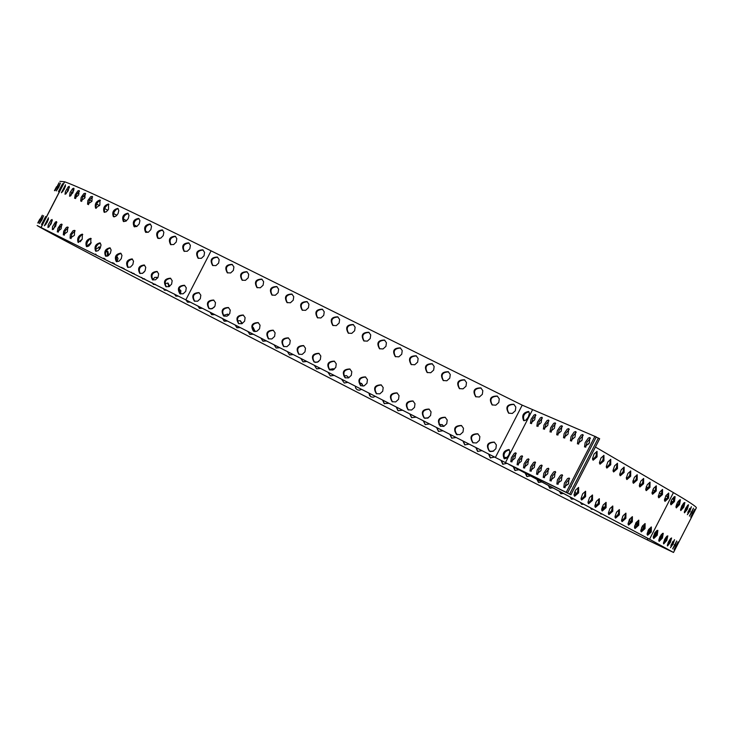 <?xml version="1.0" encoding="UTF-8"?>
<svg xmlns="http://www.w3.org/2000/svg" width="733" height="733" viewBox="0 0 733 733"><rect width="100%" height="100%" fill="white"/><g stroke="black" fill="none" stroke-linecap="round" stroke-linejoin="round"><path stroke-width="1.1" d="M673.526 552.462L696.35 507.868C696.845 506.952 689.203 501.867 673.425 492.622L649.557 539.25L673.526 552.462L648.183 540.34C529.116 481.343 56.578 238.023 37.108 225.535L185.834 299.87L38.226 226.112C57.531 238.5 528.658 481.095 647.202 539.836L672.408 551.885L649.557 539.25L508.775 464.383L570.952 494.766L599.667 438.737L598.357 438.05L569.642 494.088L509.939 464.914M683.834 503.763L683.303 503.544M679.317 501.867L678.162 501.372M673.994 499.558L672.253 498.788M672.198 501.766L670.558 503.195M670.988 501.345L671.849 501.235L672.198 502.838M677.319 504.139L676.312 505.019M676.935 503.461L676.843 506.411M681.763 505.962L680.6 509.627M693.226 513.97L695.214 509.957L693.088 513.906M692.923 513.421L690.715 517.15L694.728 509.279L692.923 513.421L692.392 513.146M691.842 512.459L689.432 516.114L693.464 508.198L691.842 512.459L690.917 511.991M689.973 511.103L687.352 514.676L691.402 506.705L689.973 511.103L688.837 510.525L689.826 508.354M687.765 512.431L688.837 510.525M687.307 509.325L684.485 512.834L684.301 512.248L685.621 508.381L687.957 505.019L688.544 504.808L687.307 509.325L686.18 508.757L687.472 505.495M684.402 511.552L686.18 508.757M683.834 507.144L680.801 510.571L680.536 509.939L681.745 505.99L683.761 503.04L684.879 502.499L683.834 507.144L682.716 506.576L683.999 502.82M680.545 509.673L682.716 506.576M679.555 504.551L676.321 507.896L675.963 506.613L677.549 502.307L679.647 499.897L680.398 499.769L679.555 504.551L678.446 503.992L679.638 499.906M675.963 507.199L678.446 503.992M674.47 501.537L671.016 504.808L670.539 503.461L671.565 499.979L674.268 496.717L675.111 496.635L674.47 501.537L673.361 500.987L674.415 496.653M670.613 504.24L673.361 500.987M657.235 535.209L653.744 538.526L653.259 537.179L654.798 532.818L657.015 530.445L657.867 530.362L657.235 535.209L656.136 534.65L657.171 530.38M653.332 537.94L656.136 534.65M662.412 538.031L659.141 541.421L658.784 540.148L659.892 536.73L662.485 533.441L663.246 533.312L662.412 538.031L661.303 537.472L662.485 533.441M658.784 540.725L661.303 537.472M666.792 540.441L663.731 543.913L663.457 543.281L664.675 539.341L666.7 536.391L667.818 535.85L666.792 540.441L665.674 539.873L666.948 536.162M663.466 543.016L665.674 539.873M670.356 542.438L667.506 545.984L667.323 545.407L668.652 541.54L670.585 538.572L671.584 537.967L670.356 542.438L669.229 541.861L670.512 538.654M667.424 544.701L669.229 541.861M673.123 544.014L670.475 547.643L674.534 539.671L673.123 544.014L671.996 543.437L672.967 541.32M670.887 545.398L671.996 543.437M675.093 545.187L672.656 548.889L676.687 540.972L675.093 545.187L674.177 544.72M676.266 545.957L674.039 549.732L678.052 541.861L676.266 545.957L675.744 545.682M676.669 546.314L678.639 542.356L676.532 546.25M668.808 541.247L668.029 542.887M665.738 537.564L663.493 542.741M661.386 535.237L659.902 536.721M661.184 534.678L659.837 539.754M656.356 532.689L653.332 536.547M655.174 532.25L655.998 532.158L656.182 534.549M594.939 436.263L566.215 492.319L505.458 462.596L567.525 492.997L596.25 436.95L522.208 405.147L211.086 250.842C129.97 210.719 81.161 187.703 64.66 181.784L59.904 181.363M204.04 255.808L201.383 258.328L198.075 258.218C195.189 252.885 196.774 250.09 202.812 249.825L204.562 252.354L204.04 255.808M203.123 250.017C197.516 250.549 195.958 253.343 198.451 258.392M189.838 248.753L187.236 251.282L184.047 251.236C181.317 246.031 182.874 243.237 188.729 242.852L190.397 245.326L189.838 248.753M189.059 243.072C183.681 243.722 182.141 246.508 184.441 251.428M176.222 242.027L173.675 244.565L170.597 244.584C168.04 239.508 169.589 236.722 175.233 236.209L176.809 238.619L176.222 242.027M175.59 236.447C170.45 237.235 168.92 240.003 171.018 244.776M163.221 235.632L160.729 238.179L157.778 238.262C155.414 233.323 156.944 230.538 162.369 229.915L163.853 232.26L163.221 235.632M162.753 230.171C157.852 231.078 156.34 233.836 158.227 238.454M150.87 229.585L148.442 232.15L145.62 232.297C143.448 227.496 144.969 224.719 150.173 223.968L151.539 226.24L150.87 229.585M150.567 224.243C145.922 225.278 144.428 228.027 146.096 232.489M139.206 223.904L136.833 226.479L134.148 226.699C132.187 222.035 133.69 219.268 138.656 218.388L139.921 220.596L139.206 223.904M139.068 218.691C134.689 219.854 133.214 222.585 134.643 226.891M128.248 218.599L125.939 221.192L123.391 221.476C121.641 216.959 123.135 214.201 127.863 213.202L128.999 215.337L128.248 218.599M128.284 213.523C124.17 214.806 122.713 217.518 123.914 221.659M118.022 213.688L115.777 216.29L113.368 216.647C111.847 212.268 113.322 209.519 117.802 208.401L118.819 210.453L118.022 213.688M118.233 208.749L116.446 209.253L114.229 211.791L113.34 215.053L113.917 216.821M108.548 209.171L106.367 211.791L104.104 212.213C102.812 207.989 104.269 205.249 108.493 204.003L108.548 209.171M108.933 204.379L107.265 204.974L105.158 207.494L104.315 209.904L104.672 212.378M99.844 205.057L95.611 208.19C94.548 204.113 96.005 201.383 99.963 200.008L99.844 205.057M100.403 200.421L98.314 201.593L96.866 203.609L95.904 206.66L96.206 208.328M91.918 201.364L87.557 204.26L87.868 200.494L90.645 196.728L92.221 196.426L91.918 201.364M92.651 196.893L89.362 200.127L88.528 204.672M84.781 198.075L80.694 201.089L81.134 197.415L83.828 193.631L85.275 193.265L84.781 198.075M85.679 193.787L82.646 197.067L81.656 201.419M78.458 195.207L74.619 198.331L75.206 194.749L77.808 190.947L79.127 190.525L78.458 195.207M79.503 191.139L76.736 194.419L75.6 198.561M72.924 192.761L69.571 196.233L70.075 192.504L72.594 188.693L73.786 188.198L72.924 192.761M74.097 188.958L70.368 196.059M68.206 190.736L65.063 194.291L65.384 191.56L68.187 186.851L69.25 186.292L68.206 190.736M69.443 187.291L66.007 193.879M64.293 189.123L61.37 192.761L65.521 184.808L64.293 189.123M65.466 186.301L62.571 191.854M47.242 222.181L44.346 225.782L48.479 217.82L47.242 222.181M48.424 219.314L45.547 224.875M51.053 223.986L47.947 227.496L48.259 224.765L51.053 220.047L52.107 219.497L51.053 223.986M52.3 220.486L48.882 227.093M55.671 226.204L52.345 229.631L52.492 226.79L55.36 222.072L56.542 221.586L55.671 226.204M56.853 222.337L53.161 229.456M61.105 228.833L57.311 231.921L57.88 228.329L60.473 224.518L61.783 224.096L61.105 228.833M62.158 224.71L59.41 228L58.292 232.15M67.344 231.885L63.285 234.862L63.716 231.179L66.391 227.386L67.839 227.028L67.344 231.885M68.242 227.542L65.228 230.831L64.266 235.192M74.381 235.357L70.066 238.225L70.359 234.441L73.126 230.666L74.693 230.364L74.381 235.357M75.114 230.822L71.843 234.084L71.046 238.637M82.215 239.233L78.028 242.33C76.956 238.243 78.394 235.513 82.343 234.12L82.215 239.233M82.774 234.533L81.235 235.22L79.265 237.739L78.321 240.8L78.633 242.467M90.837 243.512L88.684 246.105L86.439 246.535C85.12 242.302 86.567 239.554 90.782 238.289L90.837 243.512M91.213 238.656L89.554 239.27L87.465 241.808L86.567 244.978L87.016 246.691M100.219 248.203L98.002 250.778L95.62 251.135C94.071 246.764 95.528 243.997 99.99 242.852L101.035 244.932L100.219 248.203M100.421 243.191L98.02 244.199L96.444 246.279L95.629 248.771L96.179 251.309M110.371 253.279L108.09 255.844L105.561 256.129C103.784 251.621 105.25 248.844 109.968 247.818L111.132 249.971L110.371 253.279M110.39 248.13L108.484 248.569L106.184 251.144L105.387 253.7L106.093 256.321M121.247 258.74L118.911 261.287L116.245 261.516C114.247 256.862 115.722 254.076 120.679 253.169L121.962 255.396L121.247 258.74M121.092 253.453C116.721 254.672 115.273 257.42 116.758 261.708M132.838 264.567L130.437 267.105L127.652 267.27C125.435 262.478 126.919 259.684 132.114 258.896L133.516 261.186L132.838 264.567M132.508 259.161C127.872 260.252 126.415 263.019 128.138 267.463M145.116 270.761L142.66 273.29L139.746 273.382C137.318 268.461 138.821 265.658 144.236 264.979L145.748 267.343L145.116 270.761M144.612 265.227C139.719 266.207 138.253 268.993 140.205 273.574M158.053 277.294L155.543 279.804L152.501 279.841C149.88 274.802 151.392 271.989 157.027 271.412L158.64 273.84L158.053 277.294M157.375 271.641C152.235 272.502 150.76 275.306 152.94 280.033M171.604 284.147L169.039 286.658L165.887 286.64C163.083 281.463 164.604 278.65 170.45 278.183L172.163 280.675L171.604 284.147M170.771 278.384C165.401 279.145 163.908 281.948 166.299 286.823M185.751 291.322L183.131 293.814L179.869 293.741C176.9 288.454 178.431 285.632 184.469 285.265L186.264 287.812L185.751 291.322M184.762 285.449C179.164 286.09 177.661 288.912 180.254 293.924M667.855 496.827L665.784 495.893M661.413 493.914L659.279 492.933M654.881 490.908L652.755 489.919M648.256 487.83L646.194 486.868M641.54 484.678L639.616 483.771M634.723 481.462L633 480.637M627.796 478.163L626.358 477.476M620.741 474.792L619.706 474.297M159.336 238.582L157.531 237.611M147.901 232.388L145.207 230.913M136.952 226.415L133.8 224.692M126.58 220.725L123.254 218.892M116.868 215.355L113.551 213.514M107.833 210.325L104.682 208.557M99.514 205.643L96.664 204.021M91.937 201.328L89.481 199.917M85.11 197.388L83.131 196.233M79.063 193.833L77.616 192.971M73.795 190.672L72.924 190.131M61.187 187.923L58.466 191.643L62.58 183.726L61.187 187.923M61.755 186.75L60.473 189.215M58.842 187.126L56.34 190.919L60.427 183.048L58.842 187.126M57.293 186.723L55.002 190.598L59.052 182.774L57.293 186.723M56.523 186.732L54.434 190.681L56.523 186.732M67.665 189.728L67.61 191.799M71.605 192.22L71.009 195.528M76.205 195.537L75.572 198.267M113.908 216.821L114.531 216.812M645.718 489.387L646.011 490.056M653.195 492.915L652.058 493.327M652.049 492.457L653.259 493.034M659.892 496.195L658.381 497.24M658.307 496.003L660.039 496.03M666.453 499.1L664.529 500.648M664.556 499.1L666.077 498.642L666.489 499.21M650.684 529.858L647.853 532.864L647.166 534.595M647.954 530.71L650.318 529.4L650.757 530.096M644.426 526.743L640.853 531.068M641.577 527.549L644.041 526.34L644.472 526.835M637.582 523.344L634.659 525.781M635.694 523.188L637.197 522.977L637.847 524.159M630.178 519.66L629.18 519.908M629.565 519.239L630.27 522.766M622.647 516.508L621.593 520.742M618.551 522.794L617.699 522.345M609.462 513.531L611.075 511.643M610.616 518.579L608.976 517.709M600.675 513.292L601.188 514.09M604.872 507.025L601.729 508.647M602.16 507.08L604.945 507.099L605.87 502.435M602.114 514.053L600.748 513.934L599.878 512.871M591.11 508.207L591.806 509.371M595.727 502.581L595.819 506.457M593.116 509.27L591.384 509.215L590.349 507.804M581.132 502.902L581.975 504.423M583.221 497.954L582.158 499.008M581.095 499.136L583.944 496.947M583.66 504.249L581.581 504.258L580.408 502.517M570.76 497.386L571.74 499.246M575.414 492.228L574.571 492.127M574.681 491.852L576.358 494.033M573.783 498.999L571.364 499.091L570.072 497.02M560.021 491.678L561.121 493.877M563.494 493.529L560.754 493.721L559.371 491.33M548.925 485.787L550.126 488.306M552.838 487.857L549.787 488.16L548.311 485.457M537.509 479.712L538.792 482.561M541.815 482.002L538.471 482.415L536.932 479.409M525.79 473.481L527.146 476.642M530.472 475.974L526.844 476.505L525.259 473.197M513.796 467.104L515.207 470.568M518.808 469.771L514.914 470.43L513.302 466.848M501.537 460.663L502.994 464.356M506.65 457.447L503.956 457.511M503.855 457.135L506.989 457.704M506.934 463.357L502.719 464.218L501.079 460.425M488.993 454.286L490.524 458.006M493.758 450.969L490.661 451.583M490.111 451.464L493.831 450.923M494.509 457.09L490.276 457.878L488.581 454.075M476.239 447.79L477.843 451.528M481.893 450.667L477.604 451.409L475.864 447.597M463.283 441.193L464.951 444.949M469.065 444.134L464.731 444.839L462.954 441.019M450.163 434.504L451.876 438.27M455.569 431.453L454.836 431.187M454.827 431.105L457.282 434.77M456.054 437.509L451.665 438.16L449.87 434.357M436.877 427.742L438.646 431.508M442.356 424.709L439.104 424.691M439.012 424.489L442.292 424.673L443.813 426.395M442.869 430.793L438.444 431.398L436.63 427.614M423.472 420.907L425.277 424.664L423.262 420.806M428.603 417.709L424.948 418.305M424.691 418.231L428.64 417.691M429.547 424.004L425.085 424.554M409.958 414.026L411.79 417.755M416.106 417.159L411.589 417.645L409.793 413.943M396.351 407.099L398.193 410.782M402.554 410.26L397.973 410.654L396.232 407.035M382.69 400.145L384.504 403.764M388.93 403.324L384.174 403.544L382.608 400.099M375.259 396.351L373.207 397.24L371.017 396.837L369.661 395.673L368.956 393.145L370.66 396.626M375.094 390.322L376.606 393.786M362.423 384.413L359.115 382.544L361.754 383.579L362.954 386.144M361.543 389.37L359.207 390.24L357.182 389.727L355.725 388.224L355.276 386.181M343.804 375.882L346.535 375.663L348.926 377.724M347.827 382.379L344.281 383.038L341.605 379.218M330.244 375.873L334.046 375.369M334.184 369.35L333.149 368.726L334.202 369.331M329.227 369.487L333.158 368.726M334.111 375.397L330.372 375.928L327.953 372.263M316.537 368.818L320.321 368.378M315.639 362.469L318.736 361.516M320.431 368.433L316.656 368.873L314.356 365.336M302.912 361.809L306.651 361.415M306.806 361.488L303.05 361.873L300.832 358.446M289.407 354.845L293.063 354.488M293.255 354.589L289.562 354.919L287.391 351.602M276.02 347.937L279.566 347.616M279.804 347.744L276.185 348.019L274.078 344.822M262.762 341.092L266.198 340.808M267.994 338.197L267.105 334.871M267.124 334.743L268.241 338.481M266.473 340.955L262.945 341.193L260.893 338.105M249.669 334.33L252.967 334.074M254.809 331.591L253.077 327.358M252.125 327.11L253.215 327.422L255.157 331.618M253.288 334.239L249.871 334.431L247.873 331.472M236.75 327.651L239.902 327.422M241.963 323.684L240.186 320.669M237.217 320.834L240.351 320.742L242.302 323.528M240.268 327.605L236.97 327.761L235.036 324.939M224.032 321.063L227.028 320.862M228.604 315.163L227.487 314.081M223.244 315.419L227.67 314.164L228.76 315.007M227.432 321.063L224.261 321.191L222.401 318.498M211.535 314.585L214.366 314.411M210.82 308.987L214.118 307.393M214.806 314.64L211.782 314.723L209.986 312.185M199.284 308.236L201.942 308.08M202.418 308.327L199.55 308.382L197.837 305.991M187.3 302.014L189.765 301.886M190.287 302.152L187.584 302.17L185.953 299.934M175.608 295.94L177.872 295.83M180.016 293.741L179.136 288.912M178.962 288.866L180.859 290.708L180.575 294.025M178.44 296.114L175.911 296.114L174.362 294.043M164.229 290.021L166.281 289.929M168.929 286.704L167.765 282.984M164.843 283.607L168.068 283.103L169.635 286.337M166.886 290.231L164.549 290.204L163.102 288.307M153.188 284.267L155.011 284.202M157.531 278.128L156.743 277.221M152.519 279.658L154.965 277.285L157.732 277.834M155.643 284.523L153.518 284.459L152.18 282.764M142.514 278.696L144.08 278.65M142.367 273.418L144.538 271.677M144.758 278.998L142.853 278.906L141.625 277.404M132.215 273.308L133.516 273.29M134.231 273.656L132.572 273.537L131.473 272.264M122.329 268.141L123.336 268.141M127.478 262.89L127.157 265.557M124.088 268.525L122.695 268.379L121.742 267.334M112.873 263.174L113.56 263.202M116.318 261.159L116.703 256.321M116.785 256.174L118.031 258.474L116.968 261.745M114.357 263.596L112.461 262.634M107.275 256.22L107.485 251.337M105.909 251.712L107.925 251.474L108.649 255.451M105.03 258.886L103.665 258.199M99.468 249.394L98.982 246.838M95.592 249.458L99.431 246.975L100.274 248.102M96.041 254.36L95.492 254.076M87.145 246.691L87.685 245.363L91.222 242.641M80.19 241.789L82.288 239.086M65.356 230.602L64.284 233.341M60.243 226.616L58.255 231.619M55.626 223.602L53.582 229.127M51.676 221.201L51.42 223.226M39.848 219.03L37.795 222.933L39.848 219.03M40.526 219.213L38.263 223.043L42.312 215.218L40.526 219.213M41.983 219.799L39.509 223.556L43.577 215.685L41.983 219.799M44.218 220.798L41.534 224.463L45.638 216.547L44.218 220.798M44.814 219.57L43.531 222.044M569.633 478.741L566.215 482.699L564.951 487.775M590.413 438.261L586.968 442.201L585.685 447.267M562.623 475.433L559.252 479.364L557.996 484.394M583.257 435.237L579.867 439.149L578.575 444.171M555.724 472.171L552.389 476.074L551.124 481.05M576.211 432.259L572.858 436.144L571.566 441.11M548.916 468.955L545.618 472.831L544.353 477.76M569.266 429.318L565.949 433.176L564.657 438.105M542.2 465.776L538.947 469.633L537.683 474.517M562.413 426.423L559.132 430.253L557.84 435.136M535.585 462.651L532.36 466.472L531.095 471.31M555.651 423.564L552.407 427.376L551.124 432.204M529.052 459.564L525.863 463.357L524.608 468.158M548.98 420.742L545.783 424.526L544.491 429.309M522.611 456.512L519.459 460.287L518.204 465.043M542.411 417.966L539.241 421.722L537.958 426.459M516.252 453.516L513.146 457.264L511.881 461.964M535.924 415.226L532.79 418.955L531.507 423.656M534.696 419.798L530.399 423.417L531.058 419.34L534.018 415.006L535.502 414.511L534.696 419.798M515.024 458.171L510.773 461.726L511.414 457.639L514.364 453.296L515.84 452.811L515.024 458.171M541.183 422.584L536.84 426.221L537.491 422.116L540.478 417.755L541.989 417.251L541.183 422.584M521.374 461.222L517.086 464.795L517.727 460.672L520.696 456.302L522.189 455.807L521.374 461.222M547.762 425.406L543.373 429.062L544.023 424.92L547.038 420.531L548.559 420.036L547.762 425.406M527.815 464.31L523.481 467.901L524.122 463.742L527.109 459.353L528.63 458.858L527.815 464.31M554.423 428.274L549.997 431.939L550.639 427.77L553.681 423.353L555.22 422.859L554.423 428.274M534.348 467.434L529.968 471.053L530.6 466.857L533.624 462.441L535.154 461.946L534.348 467.434M561.185 431.169L556.704 434.861L557.355 430.656L560.415 426.212L561.973 425.717L561.185 431.169M540.963 470.613L536.547 474.242L537.179 470.018L540.221 465.565L541.769 465.079L540.963 470.613M568.038 434.11L563.512 437.821L564.153 433.588L567.241 429.117L568.817 428.613L568.038 434.11M547.679 473.83L543.208 477.476L543.84 473.225L546.91 468.744L548.476 468.25L547.679 473.83M574.993 437.097L570.421 440.826L571.053 436.556L574.168 432.049L575.762 431.554L574.993 437.097M554.487 477.091L549.97 480.766L550.593 476.468L553.69 471.96L555.275 471.466L554.487 477.091M582.039 440.121L577.421 443.868L578.053 439.571L581.196 435.036L582.808 434.532L582.039 440.121M561.396 480.408L556.833 484.092L557.447 479.767L560.571 475.222L562.174 474.737L561.396 480.408M589.185 443.19L584.522 446.965L585.145 442.622L588.315 438.059L589.946 437.555L589.185 443.19M568.396 483.762L563.787 487.463L564.401 483.102L567.544 478.539L569.175 478.044L568.396 483.762M566.215 492.319L567.525 492.997M494.482 442.246C487.958 442.622 486.336 445.627 489.617 451.281M495.884 448.706L492.942 451.354L489.278 451.116C485.722 445.215 487.381 442.21 494.253 442.109L496.36 444.94L495.884 448.706M514.053 404.433C507.52 404.616 505.807 407.575 508.922 413.311M515.345 410.764L512.34 413.449L508.62 413.155C505.193 407.191 506.924 404.231 513.796 404.268L515.821 407.072L515.345 410.764M478.008 433.909C471.521 434.293 469.908 437.289 473.161 442.915M479.391 440.331L476.459 442.97L472.822 442.741C469.294 436.877 470.943 433.881 477.769 433.771L479.868 436.584L479.391 440.331M497.515 396.214C491.028 396.416 489.323 399.366 492.411 405.074M498.788 402.527L495.801 405.193L492.1 404.909C488.7 398.981 490.423 396.031 497.249 396.049L499.274 398.844L498.788 402.527M461.643 425.626C455.202 426.02 453.599 429.007 456.815 434.596M463.009 432.021L460.086 434.651L456.467 434.431C452.976 428.585 454.616 425.607 461.405 425.479L463.485 428.283L463.009 432.021M481.086 388.059C474.636 388.27 472.95 391.22 476.01 396.892M482.341 394.336L479.364 397.002L475.69 396.727C472.318 390.826 474.031 387.876 480.821 387.894L482.827 390.671L482.341 394.336M445.389 417.398C438.994 417.801 437.39 420.779 440.579 426.34M446.727 423.756L443.832 426.386L440.231 426.166C436.758 420.357 438.398 417.389 445.142 417.251L447.203 420.036L446.727 423.756M464.768 379.951C458.363 380.18 456.677 383.121 459.71 388.756M466.005 386.209L463.045 388.866L459.399 388.591C456.045 382.727 457.749 379.786 464.502 379.786L466.49 382.553L466.005 386.209M429.236 409.216C422.886 409.637 421.292 412.606 424.453 418.131M430.564 415.556L427.678 418.176L424.105 417.966C420.66 412.184 422.29 409.225 428.997 409.069L431.041 411.845L430.564 415.556M448.55 371.906C442.191 372.144 440.515 375.076 443.529 380.684M449.778 378.127L446.828 380.775L443.208 380.519C439.882 374.673 441.578 371.75 448.284 371.732L450.264 374.49L449.778 378.127M413.192 401.098C406.888 401.528 405.294 404.488 408.428 409.985M414.502 407.401L411.625 410.013L408.079 409.811C404.653 404.066 406.284 401.107 412.954 400.951L414.988 403.709L414.502 407.401M432.452 363.907C426.13 364.164 424.462 367.086 427.449 372.657M433.652 370.101L430.729 372.749L427.119 372.492C423.821 366.683 425.506 363.76 432.186 363.733L434.147 366.473L433.652 370.101M397.259 393.025C390.991 393.474 389.406 396.425 392.512 401.886M398.55 399.311L395.692 401.913L392.155 401.711C388.765 395.994 390.387 393.053 397.011 392.879L399.027 395.628L398.55 399.311M416.454 355.963C410.178 356.238 408.519 359.143 411.47 364.686M417.636 362.129L414.722 364.768L411.149 364.521C407.869 358.739 409.545 355.835 416.179 355.789L418.131 358.51L417.636 362.129M381.426 385.017C375.204 385.466 373.628 388.408 376.698 393.841M382.699 391.266L379.85 393.859L376.341 393.667C372.978 387.977 374.59 385.045 381.178 384.862L383.185 387.592L382.699 391.266M400.557 348.065C394.327 348.358 392.677 351.263 395.6 356.769M401.73 354.213L398.834 356.843L395.27 356.595C392.018 350.85 393.694 347.946 400.291 347.891L402.225 350.603L401.73 354.213M365.703 377.055C359.518 377.513 357.951 380.445 360.993 385.851M366.949 383.277L364.118 385.87L360.627 385.677C357.292 380.015 358.895 377.092 365.446 376.899L367.444 379.621L366.949 383.277M384.77 340.222C378.576 340.533 376.936 343.42 379.831 348.899M385.924 346.343L383.038 348.963L379.502 348.734C376.276 343.017 377.935 340.121 384.495 340.048L386.419 342.751L385.924 346.343M350.081 369.139C343.933 369.615 342.366 372.538 345.38 377.916M351.309 375.333L348.487 377.916L345.023 377.742C341.706 372.107 343.31 369.185 349.824 368.983L351.794 371.695L351.309 375.333M369.084 332.434C362.936 332.755 361.296 335.641 364.173 341.083M370.22 338.527L367.352 341.138L363.834 340.918C360.636 335.228 362.285 332.342 368.809 332.26L370.724 334.944L370.22 338.527M334.55 361.287C328.448 361.772 326.891 364.686 329.877 370.028M335.769 367.444L332.965 370.028L329.511 369.853C326.222 364.246 327.816 361.342 334.294 361.131L336.255 363.815L335.769 367.444M353.498 324.701C347.387 325.031 345.756 327.908 348.606 333.323M354.625 330.766L351.767 333.368L348.276 333.149C345.087 327.486 346.746 324.609 353.224 324.517L355.12 327.193L354.625 330.766M319.13 353.48C313.073 353.966 311.516 356.879 314.475 362.194M320.321 359.61L317.536 362.184L314.109 362.02C310.838 356.44 312.432 353.535 318.873 353.315L320.816 355.991L320.321 359.61M338.014 317.004C331.948 317.352 330.326 320.22 333.149 325.608M339.122 323.051L336.282 325.644L332.809 325.434C329.648 319.799 331.298 316.931 337.739 316.83L339.626 319.487L339.122 323.051M303.81 345.719C297.79 346.223 296.242 349.119 299.165 354.406M304.983 351.831L302.207 354.396L298.798 354.231C295.555 348.679 297.14 345.793 303.544 345.555L305.478 348.221L304.983 351.831M322.639 309.372C316.601 309.729 314.988 312.588 317.783 317.939M323.729 315.382L320.898 317.975L317.444 317.765C314.31 312.166 315.95 309.308 322.355 309.189L324.233 311.837L323.729 315.382M288.582 338.014C282.599 338.527 281.06 341.413 283.955 346.672M289.737 344.089L286.979 346.654L283.589 346.498C280.373 340.973 281.948 338.087 288.316 337.849L290.241 340.497L289.737 344.089M307.356 301.776C301.364 302.152 299.751 305.001 302.527 310.325M308.428 307.768L305.606 310.352L302.179 310.151C299.064 304.58 300.695 301.73 307.072 301.602L308.932 304.232L308.428 307.768M273.455 330.354C267.518 330.876 265.978 333.753 268.846 338.985M274.6 336.41L271.842 338.958L268.48 338.811C265.291 333.313 266.858 330.436 273.189 330.189L275.095 332.828L274.6 336.41M292.165 294.235C286.218 294.62 284.615 297.461 287.363 302.756M293.227 300.2L290.424 302.775L287.015 302.582C283.918 297.039 285.549 294.199 291.881 294.052L293.731 296.673L293.227 300.2M258.428 322.74C252.519 323.28 250.988 326.148 253.838 331.343M259.546 328.769L256.807 331.316L253.462 331.169C250.301 325.699 251.859 322.841 258.163 322.575L260.05 325.205L259.546 328.769M277.074 286.74C271.164 287.144 269.57 289.975 272.291 295.243M278.119 292.678L275.333 295.252L271.943 295.069C268.874 289.544 270.495 286.713 276.79 286.557L278.632 289.169L278.119 292.678M243.493 315.181C237.629 315.721 236.099 318.58 238.921 323.757M244.602 321.182L241.872 323.72L238.546 323.583C235.403 318.14 236.961 315.282 243.219 315.016L245.106 317.627L244.602 321.182M262.084 279.3C256.211 279.704 254.626 282.535 257.32 287.767M263.11 285.21L260.334 287.776L256.971 287.593C253.92 282.104 255.533 279.273 261.8 279.117L263.623 281.71L263.11 285.21M228.659 307.668C222.823 308.226 221.302 311.076 224.096 316.216M229.741 313.642L227.028 316.18L223.721 316.042C220.606 310.627 222.154 307.778 228.384 307.503L230.244 310.105L229.741 313.642M247.186 271.897C241.349 272.319 239.773 275.141 242.44 280.345M248.203 277.789L245.436 280.345L242.092 280.171C239.068 274.701 240.671 271.888 246.902 271.714L248.716 274.298L248.203 277.789M213.908 300.209C208.117 300.768 206.605 303.609 209.363 308.73M214.98 306.156L212.277 308.675L208.987 308.547C205.891 303.16 207.439 300.319 213.633 300.035L215.484 302.619L214.98 306.156M232.388 264.549C226.589 264.979 225.013 267.792 227.661 272.969M233.378 270.413L230.638 272.96L227.303 272.795C224.307 267.353 225.901 264.549 232.095 264.366L233.9 266.931L233.378 270.413M199.257 292.788C193.503 293.356 191.991 296.187 194.731 301.281M200.311 298.707L197.626 301.226L194.355 301.107C191.276 295.738 192.825 292.907 198.982 292.614L200.824 295.188L200.311 298.707M217.683 257.246C211.919 257.686 210.344 260.49 212.973 265.639M218.654 263.083L215.923 265.621L212.616 265.465C209.638 260.05 211.223 257.246 217.389 257.054L219.176 259.619L218.654 263.083M506.695 463.238L186.494 300.218M528.96 411.836C524.095 413.082 522.501 416.06 524.187 420.76M509.398 449.86C504.551 451.143 502.994 454.139 504.716 458.831M211.086 250.842L185.834 299.87L505.458 462.596L532.433 410.004M528.282 417.04L525.726 420.293L523.646 420.586C521.557 415.565 523.179 412.532 528.511 411.479L529.4 413.22L528.282 417.04M508.739 455.156L506.21 458.372L504.157 458.656C502.041 453.635 503.644 450.584 508.959 449.512L509.847 451.711L508.739 455.156M596.158 437.125L598.357 438.05M567.928 484.614L568.762 482.992M572.986 482.332L569.889 488.37M588.672 444.116L589.515 442.512M593.767 441.797L590.67 447.836M561.075 480.985L561.634 479.913M581.69 440.771L582.231 439.727M570.952 494.766L569.642 494.088M571.108 486.767L571.438 485.356M592.685 459.71L595.92 456.283L596.827 451.418M597.065 456.851L593.144 460.223L592.502 458.721L594.069 454.011L597.056 451.391L597.065 456.851M574.186 495.746L577.476 492.274L578.374 487.482M578.612 492.851L574.654 496.268L574.012 494.766L575.597 490.065L578.603 487.445L578.612 492.851M599.594 463.659L602.801 460.251L603.708 455.431M603.937 460.819L600.052 464.181L599.42 462.688L600.978 458.006L603.946 455.395L603.937 460.819M581.205 499.494L584.467 496.039L585.374 491.284M585.594 496.617L581.663 500.016L581.04 498.522L582.616 493.859L585.603 491.247L585.594 496.617M606.429 467.572L609.599 464.172L610.516 459.389M610.736 464.74L606.878 468.094L606.264 466.609L607.813 461.955L610.754 459.353L610.736 464.74M588.15 503.195L591.375 499.759L592.282 495.041M592.502 500.337L588.599 503.718L587.985 502.242L589.552 497.606L592.511 495.004L592.502 500.337M613.182 471.438L616.325 468.057L617.25 463.311M617.452 468.625L613.631 471.951L613.026 470.485L614.575 465.858L617.488 463.274L617.452 468.625M595.004 506.86L598.201 503.443L599.118 498.761M599.328 504.011L595.462 507.383L594.848 505.917L596.415 501.308L599.356 498.724L599.328 504.011M619.861 475.259L622.977 471.896L623.902 467.187M624.104 472.455L620.31 475.772L619.706 474.315L621.254 469.725L624.15 467.141L624.104 472.455M601.793 510.48L604.954 507.08M606.072 507.648L602.242 511.011L601.637 509.554L603.204 504.964L606.109 502.389L606.072 507.648M626.468 479.034L629.555 475.69L630.481 471.017M630.673 476.248L626.907 479.556L626.321 478.108L627.851 473.536L630.728 470.971L630.673 476.248M608.5 514.062L611.634 510.672L612.559 506.063M612.751 511.24L608.94 514.584L608.353 513.146L609.911 508.583L612.797 506.027L612.751 511.24M633 482.763L636.052 479.437L636.986 474.801M637.169 479.996L633.44 483.294L632.854 481.856L634.384 477.311L637.234 474.755L637.169 479.996M615.124 517.599L618.231 514.227L619.156 509.655M619.348 514.795L615.573 518.13L614.987 516.692L616.545 512.165L619.403 509.609L619.348 514.795M639.451 486.465L642.484 483.148L643.418 478.548M643.592 483.707L639.891 486.987L639.313 485.558L640.844 481.05L643.666 478.502L643.592 483.707M621.685 521.099L624.763 517.745L625.689 513.21M625.872 518.313L622.125 521.63L621.557 520.21L623.096 515.702L625.945 513.164L625.872 518.313M645.837 490.111L648.842 486.822L649.777 482.25M649.942 487.372L646.277 490.643L645.709 489.223L647.23 484.742L650.034 482.204L649.942 487.372M628.172 524.562L631.223 521.227L632.148 516.719M632.322 521.786L628.612 525.094L628.044 523.683L629.583 519.202L632.405 516.673L632.322 521.786M652.159 493.73L655.128 490.45L656.072 485.915M656.227 491L652.581 494.253L652.031 492.851L653.543 488.389L656.328 485.86L656.227 491M634.586 527.989L637.609 524.672L638.544 520.192M638.709 525.222L635.016 528.52L634.466 527.119L635.997 522.666L638.8 520.146L638.709 525.222M658.399 497.304L661.349 494.042L662.293 489.534M662.449 494.583L658.83 497.826L658.28 496.433L659.792 491.999L662.55 489.488L662.449 494.583M640.935 531.37L643.922 528.072L644.857 523.628M645.013 528.63L641.357 531.901L640.816 530.518L642.346 526.092L645.122 523.582L645.013 528.63M664.584 500.831L667.497 497.588L668.441 493.117M668.588 498.138L665.005 501.363L664.465 499.979L665.976 495.572L668.716 493.071L668.588 498.138M647.202 534.724L650.171 531.434L651.115 527.027M651.261 531.993L647.633 535.255L647.092 533.871L648.623 529.473L651.371 526.981L651.261 531.993M595.416 447.02L673.425 492.622M508.72 464.227L648.467 538.7M647.404 539.937L648.128 538.517M647.926 538.416L647.202 539.836M41.25 227.148L64.66 181.784M64.559 181.747L41.158 227.102M495.352 457.511L522.208 405.147"/></g></svg>
